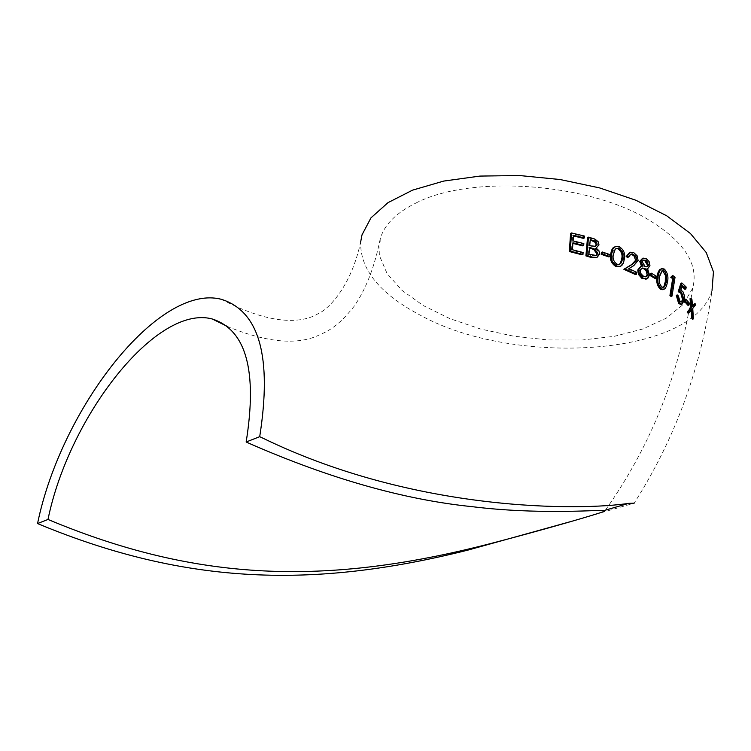 <?xml version="1.0" encoding="UTF-8"?>
<svg xmlns="http://www.w3.org/2000/svg" width="751" height="751" viewBox="0 0 751 751"><rect width="100%" height="100%" fill="white"/><g stroke="black" fill="none" stroke-linecap="round" stroke-linejoin="round"><path stroke-width="0.56" stroke-dasharray="3.75 2.82" d="M569.84 521.823L634.154 503.17C675.187 438.734 701.143 367.802 712.032 290.374C693.267 356.669 514.219 367.108 420.447 315.279C379.743 293.801 359.823 269.309 360.696 241.794M692.525 305.685L691.605 306.802L690.958 299.837L690.028 298.71M692.441 319.25L691.774 308.792L694.788 305.028L693.99 303.864M688.094 313.223L691.08 309.628L691.145 310.379M688.01 305.394L688.367 303.46L684.79 299.48M681.373 302.052L679.082 301.771L677.28 296.204L676.285 295.321M684.884 289.36L685.212 287.436L680.885 283.343M681.364 304.437L683.419 300.503L683.635 298.278L682.621 293.115L679.927 290.374L681.335 285.953L681.992 286.572M671.009 296.467L674.06 277.635L671.788 275.889M663.264 289.595L666.466 282.479C667.648 277.344 666.616 272.998 663.358 269.459L660.814 268.952M608.826 256.926L609.033 255.021L601.382 252.402M596.303 248.074L598.031 245.305L596.773 241.493L593.806 239.438L587.535 237.551M596.679 257.555L598.744 253.491L597.655 250.637L595.224 248.478L596.238 248.112L595.618 248.365M583.386 238.367L583.565 236.49L570.6 233.364M582.729 245.877L582.889 244L572.131 241.306L572.562 235.711L573.464 235.917M582.016 254.796L582.156 252.918L571.511 250.158L571.99 243.174L572.9 243.39M619.904 266.521L622.166 264.061L623.396 259.302C624.503 254.12 622.767 250.017 618.186 246.995L614.712 246.816M627.742 257.358L630.145 254.486M635.534 274.613L635.787 272.688L627.874 269.027L632.821 265.985L637.12 260.879L636.951 258.194L635.787 255.575L633.844 253.594L629.188 252.618M646.282 279.053L648.507 275.504L646.226 268.886L646.996 268.727M641.467 266.295L640.312 266.736M647.54 268.511L648.977 266.164L648.113 261.921L645.193 258.945L642.03 258.522M655.632 278.809L655.923 276.875L650.253 273.552M415.857 203.08C469.638 174.945 585.893 182.221 647.841 219.339C684.283 241.418 699.209 264.418 692.619 288.346L683.166 304.512L666.118 318.274L642.659 329.032L614.158 336.354L582.138 340.025L548.146 339.95L513.759 336.204L480.499 328.994L449.868 318.631L423.254 305.554L401.954 290.327L387.103 273.599L379.649 256.147L380.231 238.818C384.24 224.774 396.115 212.862 415.857 203.08M583.565 236.49L584.513 236.086M582.156 252.918L583.114 252.514M571.511 250.158L572.459 249.764M571.99 243.174L572.938 242.761M582.889 244L583.846 243.596M572.131 241.306L573.079 240.902M572.562 235.711L573.511 235.298M598.744 254.439L599.711 254.045M595.224 248.478L596.191 248.074M598.031 245.305L598.988 244.901M591.769 238.734L592.736 238.33M595.186 246.394L590.051 246.234L588.756 245.859L589.713 245.455M588.756 245.859L589.31 239.973L590.267 239.569M589.31 239.973L590.202 240.226M590.051 246.234L591.018 245.83M595.853 255.575L590.699 255.368L591.666 254.974M590.699 255.368L587.986 254.57L588.944 254.167M587.986 254.57L588.587 247.746L589.544 247.342M588.587 247.746L589.488 247.999M609.033 255.021L610 254.627M623.396 259.302L624.363 258.907M618.186 246.995L619.153 246.591M619.256 264.465L616.177 264.643L617.153 264.249M616.177 264.643C612.713 262.174 611.445 258.954 612.394 255.002L613.37 250.843L615.764 248.75M635.787 272.688L636.764 272.303M627.874 269.027L628.85 268.633M632.821 265.985L633.797 265.591M637.12 260.879L638.097 260.484M632.689 252.956L633.666 252.561M648.507 275.504L649.484 275.119M646.226 268.886L647.202 268.501M648.977 266.164L649.962 265.77M645.193 258.945L646.17 258.551M641.626 266.502L642.603 266.107M646.789 278.752L647.775 278.368M646.78 266.821L644.086 266.849L645.062 266.455M644.086 266.849L641.251 262.099L642.227 261.714M641.251 262.099L642.931 260.39M645.963 276.837L642.659 276.678L643.635 276.293M642.659 276.678L639.58 273.392L639.176 270.811L640.152 270.426M639.176 270.811L641.41 268.314M655.923 276.875L656.9 276.49M666.466 282.479L667.442 282.094M663.358 269.459L664.335 269.065M663.058 287.361L660.683 287.323L661.659 286.938M660.683 287.323L658.608 284.197L658.158 280.17L658.477 277.138L661.612 271.017M674.06 277.635L675.046 277.25M683.419 300.503L684.405 300.128M681.251 291.172L682.237 290.797M679.927 290.374L680.904 289.999M681.335 285.953L682.312 285.577M685.212 287.436L686.189 287.06M679.082 301.771L680.059 301.404M677.28 296.204L678.266 295.828M688.367 303.46L689.343 303.094M691.08 309.628L692.065 309.262M691.774 308.792L692.751 308.426M694.788 305.028L695.764 304.662M691.605 306.802L692.591 306.436M690.958 299.837L691.934 299.471M612.394 255.002L613.36 254.608M658.477 277.138L659.453 276.753M361.991 234.894C353.468 284.817 328.403 309.572 318.011 313.758C309.356 319.053 281.25 330.881 221.517 299.358M692.619 288.346C680.941 370.543 651.774 444.62 605.128 510.577M380.231 238.818C374.58 267.131 365.775 289.755 353.824 306.699C337.884 326.525 328.919 331.003 315.204 336.758C293.65 345.056 264.465 341.658 227.628 326.563M595.496 246.319L594.529 246.713M596.153 255.49L595.186 255.894M619.537 264.39L618.561 264.784M616.468 248.431L615.501 248.825M630.399 254.345L629.854 254.561M630.145 252.223L629.554 252.467M643.006 258.128L642.518 258.325M641.288 266.352L640.565 266.643M647.137 266.755L646.16 267.14M643.203 260.212L642.584 260.466M646.282 276.772L645.306 277.157M641.654 268.173L641.138 268.379M663.405 287.295L662.42 287.671M662.251 270.698L661.265 271.083M681.711 302.015L680.735 302.381"/><path stroke-width="1.13" d="M360.696 241.794L361.991 234.894L370.975 217.846L388.004 202.648L412.552 190.144L443.681 181.085L479.927 176.081L519.457 175.527L560.133 179.527L599.655 187.928L635.815 200.235L666.606 215.734L690.441 233.514L706.24 252.552L713.45 271.834L712.032 290.374M569.84 521.823L468.239 550.023C314.575 588.681 186.999 585.189 40.103 524.62L37.55 523.55C61.178 408.384 158.63 282.751 221.517 299.358C259.461 311.318 272.191 357.1 259.705 436.688L262.672 438.058C416.364 512.783 581.894 510.586 628.812 503.348L634.154 503.17M691.014 298.344L690.028 298.71L690.92 307.647L687.184 312.106L688.094 313.223L689.08 312.867L692.065 309.262L692.647 317.72L693.417 318.884L692.751 308.426L695.764 304.662L694.966 303.498L692.591 306.436L691.934 299.471L691.014 298.344L691.896 307.281L688.16 311.74L689.08 312.867M694.966 303.498L692.525 305.685M691.145 310.379L691.671 318.086L692.441 319.25L693.417 318.884M685.776 299.114L684.79 299.48L684.452 301.423L688.01 305.394L688.996 305.028L689.343 303.094L685.776 299.114L685.428 301.048L688.996 305.028M677.261 294.955L679.664 303.291L681.974 304.211L684.405 300.128L684.546 296.345L683.297 292.158L680.904 289.999L682.312 285.577L685.87 288.985L686.189 287.06L681.861 282.958L679.176 291.36L681.739 292.571L683.523 299.151L681.711 302.015L680.059 301.404L678.266 295.828L677.261 294.955L676.285 295.321L678.688 303.667L681.364 304.437M681.861 282.958L680.885 283.343L678.2 291.735L680.753 292.937L682.537 299.518L681.373 302.052M681.992 286.572L684.884 289.36L685.87 288.985M672.765 275.504L670.746 277.26L672.661 278.705L669.93 295.612L671.009 296.467L671.995 296.091L675.046 277.25L672.765 275.504L671.732 276.875L673.647 278.321L670.915 295.237L671.995 296.091M661.8 268.567L659.519 270.82L658.186 275.964C657.022 281.034 658.064 285.333 661.321 288.853L663.809 289.388L665.067 288.6L666.512 286.075L667.442 282.094C668.634 276.95 667.601 272.613 664.335 269.065L661.8 268.567L659.519 269.778L658.073 272.369L657.2 276.359C656.045 281.418 657.087 285.709 660.336 289.229L663.264 289.595M602.34 251.998L601.382 252.402L601.185 254.298L608.826 256.926L609.793 256.523L610 254.627L602.34 251.998L602.152 253.894L609.793 256.523M588.493 237.147L586.869 255.49L592.614 257.199L597.017 257.415L599.711 254.045L598.913 250.684L596.191 248.074L598.988 244.901L598.153 241.681L594.783 239.034L588.493 237.147L587.535 237.551L585.902 255.894L591.647 257.593L596.679 257.555M573.464 235.917L583.386 238.367L584.344 237.964L584.513 236.086L571.549 232.96L570.272 251.125L582.973 254.392L583.114 252.514L572.459 249.764L572.938 242.761L583.687 245.474L583.846 243.596L573.079 240.902L573.511 235.298L584.344 237.964M572.9 243.39L582.729 245.877L583.687 245.474M571.549 232.96L570.6 233.364L569.324 251.529L582.016 254.796L582.973 254.392M615.679 246.422L612.938 248.863L611.624 253.979C610.554 259.076 612.309 263.132 616.881 266.136L620.279 266.37L621.837 265.45L623.49 262.841L624.363 258.907C625.47 253.725 623.734 249.614 619.153 246.591L615.679 246.422L613.107 247.774L611.455 250.44L610.657 254.382C609.587 259.461 611.342 263.517 615.904 266.53L619.904 266.521M630.145 254.486L632.361 254.833L634.238 256.241L635.59 260.315L631.619 264.559L623.865 269.299L635.534 274.613L636.51 274.228L636.764 272.303L628.85 268.633L633.797 265.591L638.097 260.484L637.139 255.8L633.666 252.561L630.164 252.223L627.113 256.279L628.718 256.964L630.831 254.167L633.337 254.439L635.787 256.664L636.566 259.921L632.595 264.164L624.841 268.905L636.51 274.228M629.554 252.467L626.146 256.673L627.742 257.358L628.718 256.964M640.565 266.643L637.721 270.031L638.463 274.425L641.805 278.264L646.282 279.053M642.518 258.325L639.777 261.348L641.467 266.295M647.972 268.342L649.962 265.77L649.089 261.526L646.17 258.551L643.006 258.128L640.753 260.954L642.603 266.107L641.288 266.352L638.697 269.637L639.43 274.031L641.129 276.584L643.354 278.208L646.761 278.865L647.775 278.368L649.484 275.119L647.54 268.511M651.23 273.157L650.253 273.552L649.972 275.476L655.632 278.809L656.618 278.424L656.9 276.49L651.23 273.157L650.957 275.091L656.618 278.424M259.705 436.688L246.159 441.982L249.088 443.325C329.651 478.612 403.982 499.725 472.069 506.662C537.003 514.679 594.463 510.098 604.621 510.38L604.78 511.046C604.508 512.06 544.175 529.737 489.342 543.884C326.873 585.724 197.785 582.241 47.998 519.457L37.55 523.55M47.998 519.457C69.045 416.157 156.527 303.911 212.251 318.987C246.197 329.877 257.499 370.872 246.159 441.982M569.324 251.529L570.272 251.125M591.018 245.83L589.713 245.455L590.267 239.569L594.651 240.958L596.754 242.714L597.111 244.357L595.496 246.319L591.018 245.83M589.544 247.342L594.773 249.107L597.871 253.453L596.153 255.49L588.944 254.167L589.544 247.342M585.902 255.894L586.869 255.49M591.647 257.593L592.614 257.199M590.202 240.226L592.896 240.32M591.938 240.724L595.214 242.376L596.153 244.76L597.111 244.357M596.153 244.76L595.186 246.394M589.488 247.999L590.821 247.708M589.864 248.112L593.816 249.501L594.773 249.107M593.816 249.501L596.904 253.857L597.871 253.453M596.904 253.857L595.853 255.575M601.185 254.298L602.152 253.894M622.729 258.231L621.481 262.634L619.537 264.39L617.153 264.249C613.68 261.808 612.422 258.588 613.36 254.608L615.219 249.182L616.468 248.431L618.984 248.515C622.401 251.022 623.649 254.251 622.729 258.231L621.762 258.626L620.504 263.028L621.481 262.634M610.657 254.382L611.624 253.979M615.904 266.53L616.881 266.136M620.504 263.028L619.256 264.465M615.764 248.75L618.984 248.515M618.017 248.919C621.415 251.388 622.663 254.627 621.762 258.626M632.361 254.833L633.337 254.439M635.59 260.315L636.566 259.921M631.619 264.559L632.595 264.164M623.865 269.299L624.841 268.905M626.146 256.673L627.113 256.279M642.227 261.714L643.56 260.071L645.832 260.428L648.573 264.953L647.137 266.755L645.062 266.455L642.227 261.714M644.827 268.398L646.686 269.956L648.057 272.857L648.104 274.387L646.282 276.772L643.194 276.03L640.781 273.486L640.152 270.426L642.114 267.994L644.827 268.398L643.851 268.783L646.292 271.233L647.127 274.782L648.104 274.387M639.777 261.348L640.753 260.954M637.721 270.031L638.697 269.637M642.377 278.593L643.354 278.208M642.931 260.39L645.832 260.428M644.856 260.822L647.597 265.338L648.573 264.953M647.597 265.338L646.78 266.821M647.127 274.782L645.963 276.837M641.41 268.314L643.851 268.783M649.972 275.476L650.957 275.091M666.268 281.259L665.029 285.652L663.405 287.295L661.659 286.938L659.378 283.033L659.453 276.753L662.251 270.698L664.091 271.017L665.095 272.003L666.578 277.429L666.268 281.259L665.292 281.644L664.053 286.037L665.029 285.652M660.336 289.229L661.321 288.853M657.2 276.359L658.186 275.964M664.053 286.037L663.058 287.361M661.612 271.017L664.091 271.017M663.114 271.402L665.348 275.354L665.292 281.644M670.746 277.26L671.732 276.875M672.661 278.705L673.647 278.321M669.93 295.612L670.915 295.237M678.688 303.667L679.664 303.291M678.2 291.735L679.176 291.36M680.753 292.937L681.739 292.571M682.537 299.518L683.523 299.151M684.452 301.423L685.428 301.048M690.92 307.647L691.896 307.281M687.184 312.106L688.16 311.74M691.671 318.086L692.647 317.72M604.621 510.38L628.812 503.348M489.342 543.884L468.239 550.023M605.128 510.577L604.78 511.046M227.628 326.563L212.251 318.987M597.017 257.415L596.05 257.818M620.279 266.37L619.312 266.765M646.761 278.865L645.785 279.25M663.809 289.388L662.833 289.764M681.974 304.211L680.988 304.577"/></g></svg>
